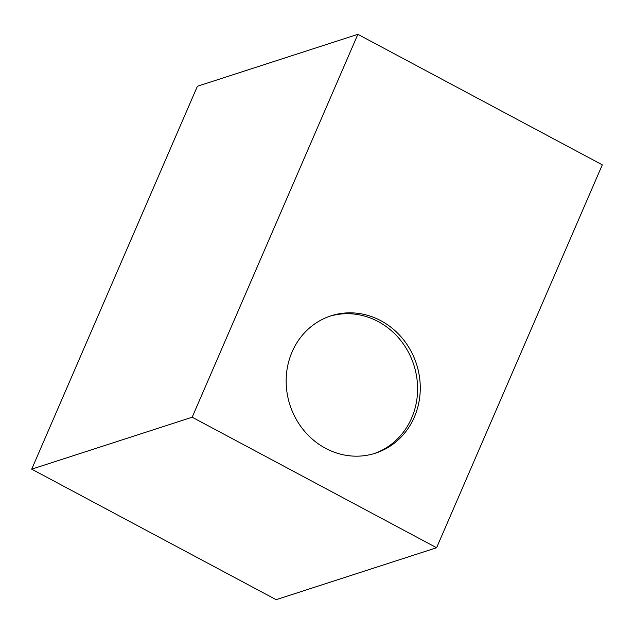 <?xml version="1.0" encoding="UTF-8"?>
<svg xmlns="http://www.w3.org/2000/svg" width="634" height="634" viewBox="0 0 634 634"><rect width="100%" height="100%" fill="white"/><g stroke="black" fill="none" stroke-linecap="round" stroke-linejoin="round"><path stroke-width="0.95" d="M380.836 320.693A72.197 66.499 72.1 0 0 330.988 315.819A72.197 66.499 72.1 0 0 286.219 377.959A72.197 66.499 72.1 0 0 325.599 448.325A72.197 66.499 72.1 0 0 375.447 453.191A72.197 66.499 72.1 0 0 420.215 391.051A72.197 66.499 72.1 0 0 380.836 320.693M374.108 453.611A72.197 66.499 72.1 0 0 417.568 391.162A72.197 66.499 72.1 0 0 378.157 321.557A72.197 66.499 72.1 0 0 329.656 316.271M31.7 469.16L197.396 86.264L357.869 34.323L192.173 417.22L31.7 469.16L276.131 599.677L436.604 547.736L192.173 417.22M436.604 547.736L602.3 164.84L357.869 34.323"/></g></svg>
